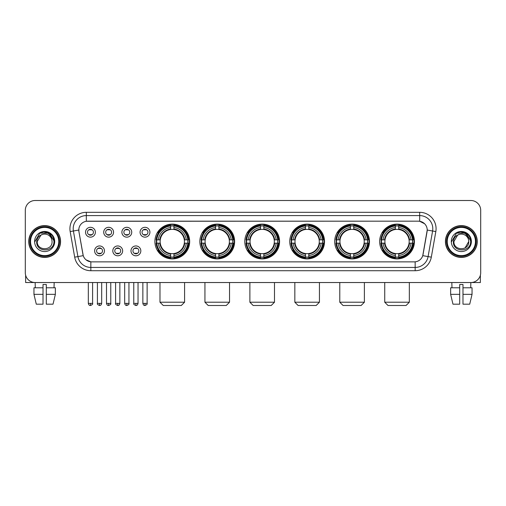 <?xml version="1.0" encoding="UTF-8"?>
<svg xmlns="http://www.w3.org/2000/svg" width="506" height="506" viewBox="0 0 506 506"><rect width="100%" height="100%" fill="white"/><g stroke="black" fill="none" stroke-linecap="round" stroke-linejoin="round"><path stroke-width="0.76" d="M334.694 241.514A17.387 17.387 0 0 0 352.087 258.908A17.387 17.387 0 0 0 369.475 241.514A17.387 17.387 0 0 0 352.087 224.126A17.387 17.387 0 0 0 334.694 241.514M199.851 241.514A17.387 17.387 0 0 0 217.238 258.908A17.387 17.387 0 0 0 234.626 241.514A17.387 17.387 0 0 0 217.238 224.126A17.387 17.387 0 0 0 199.851 241.514M244.796 241.514A17.387 17.387 0 0 0 262.184 258.908A17.387 17.387 0 0 0 279.578 241.514A17.387 17.387 0 0 0 262.184 224.126A17.387 17.387 0 0 0 244.796 241.514M289.748 241.514A17.387 17.387 0 0 0 307.136 258.908A17.387 17.387 0 0 0 324.523 241.514A17.387 17.387 0 0 0 307.136 224.126A17.387 17.387 0 0 0 289.748 241.514M379.645 241.514A17.387 17.387 0 0 0 397.033 258.908A17.387 17.387 0 0 0 414.427 241.514A17.387 17.387 0 0 0 397.033 224.126A17.387 17.387 0 0 0 379.645 241.514M154.899 241.514A17.387 17.387 0 0 0 172.287 258.908A17.387 17.387 0 0 0 189.674 241.514A17.387 17.387 0 0 0 172.287 224.126A17.387 17.387 0 0 0 154.899 241.514M122.648 250.868A4.921 4.921 0 0 1 117.727 255.789A4.921 4.921 0 0 1 112.806 250.868A4.921 4.921 0 0 1 117.727 245.948A4.921 4.921 0 0 1 122.648 250.868M114.773 250.868A2.954 2.954 0 0 0 117.727 253.822A2.954 2.954 0 0 0 120.681 250.868A2.954 2.954 0 0 0 117.727 247.915A2.954 2.954 0 0 0 114.773 250.868M140.826 250.868A4.921 4.921 0 0 1 135.899 255.789A4.921 4.921 0 0 1 130.978 250.868A4.921 4.921 0 0 1 135.899 245.948A4.921 4.921 0 0 1 140.826 250.868M132.951 250.868A2.954 2.954 0 0 0 135.899 253.822A2.954 2.954 0 0 0 138.853 250.868A2.954 2.954 0 0 0 135.899 247.915A2.954 2.954 0 0 0 132.951 250.868M104.47 250.868A4.921 4.921 0 0 1 99.549 255.789A4.921 4.921 0 0 1 94.628 250.868A4.921 4.921 0 0 1 99.549 245.948A4.921 4.921 0 0 1 104.47 250.868M96.595 250.868A2.954 2.954 0 0 0 99.549 253.822A2.954 2.954 0 0 0 102.503 250.868A2.954 2.954 0 0 0 99.549 247.915A2.954 2.954 0 0 0 96.595 250.868M113.559 232.229A4.921 4.921 0 0 1 108.638 237.156A4.921 4.921 0 0 1 103.717 232.229A4.921 4.921 0 0 1 108.638 227.308A4.921 4.921 0 0 1 113.559 232.229M105.684 232.229A2.954 2.954 0 0 0 108.638 235.182A2.954 2.954 0 0 0 111.592 232.229A2.954 2.954 0 0 0 108.638 229.281A2.954 2.954 0 0 0 105.684 232.229M131.737 232.229A4.921 4.921 0 0 1 126.816 237.156A4.921 4.921 0 0 1 121.889 232.229A4.921 4.921 0 0 1 126.816 227.308A4.921 4.921 0 0 1 131.737 232.229M123.862 232.229A2.954 2.954 0 0 0 126.816 235.182A2.954 2.954 0 0 0 129.764 232.229A2.954 2.954 0 0 0 126.816 229.281A2.954 2.954 0 0 0 123.862 232.229M149.909 232.229A4.921 4.921 0 0 1 144.988 237.156A4.921 4.921 0 0 1 140.067 232.229A4.921 4.921 0 0 1 144.988 227.308A4.921 4.921 0 0 1 149.909 232.229M142.034 232.229A2.954 2.954 0 0 0 144.988 235.182A2.954 2.954 0 0 0 147.942 232.229A2.954 2.954 0 0 0 144.988 229.281A2.954 2.954 0 0 0 142.034 232.229M95.381 232.229A4.921 4.921 0 0 1 90.46 237.156A4.921 4.921 0 0 1 85.539 232.229A4.921 4.921 0 0 1 90.46 227.308A4.921 4.921 0 0 1 95.381 232.229M87.506 232.229A2.954 2.954 0 0 0 90.46 235.182A2.954 2.954 0 0 0 93.414 232.229A2.954 2.954 0 0 0 90.46 229.281A2.954 2.954 0 0 0 87.506 232.229M74.686 257.162L70.17 231.571A16.407 16.407 0 0 1 86.324 212.318L419.676 212.318A16.407 16.407 0 0 1 435.83 231.571L431.314 257.162A16.407 16.407 0 0 1 415.16 270.716L90.84 270.716A16.407 16.407 0 0 1 74.686 257.162L77.911 256.593L73.402 231.002A13.124 13.124 0 0 1 86.324 215.594L419.676 215.594A13.124 13.124 0 0 1 432.598 231.002L428.089 256.593A13.124 13.124 0 0 1 415.16 267.434L90.84 267.434A13.124 13.124 0 0 1 77.911 256.593L83.237 255.65L78.917 231.571A8.861 8.861 0 0 1 87.639 221.173L418.361 221.173A8.861 8.861 0 0 1 427.083 231.571L423.035 254.537A8.861 8.861 0 0 1 414.313 261.861L91.687 261.861A8.861 8.861 0 0 1 82.965 254.537L78.917 231.571L78.879 228.718M156.462 243.158A15.914 15.914 0 0 1 156.462 239.876M381.208 243.158A15.914 15.914 0 0 1 381.208 239.876M291.311 243.158A15.914 15.914 0 0 1 291.311 239.876M246.359 243.158A15.914 15.914 0 0 1 246.359 239.876M201.407 243.158A15.914 15.914 0 0 1 201.407 239.876M336.256 243.158A15.914 15.914 0 0 1 336.256 239.876M28.747 241.514A15.914 15.914 0 0 0 44.661 257.427A15.914 15.914 0 0 0 60.568 241.514A15.914 15.914 0 0 0 44.661 225.606A15.914 15.914 0 0 0 28.747 241.514M445.432 241.514A15.914 15.914 0 0 0 461.339 257.427A15.914 15.914 0 0 0 477.253 241.514A15.914 15.914 0 0 0 461.339 225.606A15.914 15.914 0 0 0 445.432 241.514M86.324 212.318L86.324 221.274L418.361 221.173L419.676 221.274L424.623 223.766M414.313 261.861L91.687 261.861M90.84 270.716L90.84 261.817L86.109 259.882M435.83 231.571L427.222 230.053L422.763 255.65L431.314 257.162M480.7 210.344A9.842 9.842 0 0 0 470.858 200.502L35.142 200.502A9.842 9.842 0 0 0 25.3 210.344L25.3 272.683A9.842 9.842 0 0 0 35.142 282.531L470.858 282.531A9.842 9.842 0 0 0 480.7 272.683L480.7 210.344L480.7 272.683M25.3 210.344L25.3 272.683M470.858 200.502L35.142 200.502M35.287 287.781L35.142 282.531L470.858 282.531L470.713 287.781M25.629 275.207L25.629 282.531L63.686 282.531M33.953 287.781L33.953 294.34L36.287 304.182L33.953 294.34L33.953 287.781L43.016 287.781L43.016 284.498L46.299 284.498L46.299 287.781L55.363 287.781L55.363 294.34L53.029 304.182L55.363 294.34L46.299 294.34L46.299 287.781L46.299 304.182L53.029 304.182M54.174 282.531L54.028 287.781M43.016 287.781L43.016 304.182L36.287 304.182M33.953 294.34L43.016 294.34M58.766 241.514A14.111 14.111 0 0 0 44.661 227.409A14.111 14.111 0 0 0 30.55 241.514A14.111 14.111 0 0 0 44.661 255.625A14.111 14.111 0 0 0 58.766 241.514M59.423 241.514A14.763 14.763 0 0 0 44.661 226.751A14.763 14.763 0 0 0 29.892 241.514A14.763 14.763 0 0 0 44.661 256.283A14.763 14.763 0 0 0 59.423 241.514M60.404 241.514A15.749 15.749 0 0 0 44.661 225.771A15.749 15.749 0 0 0 28.912 241.514A15.749 15.749 0 0 0 44.661 257.263A15.749 15.749 0 0 0 60.404 241.514M51.808 239.547L52.074 241.514C52.529 251.084 36.786 251.084 37.242 241.514L40.948 235.094L42.82 234.335C39.145 235.334 37.102 237.725 36.691 241.514C35.901 252.798 54.275 252.507 53.94 241.514C53.997 238.402 52.839 235.828 50.473 233.791C48.323 232.222 45.926 231.603 43.295 231.944C48.146 232.324 50.979 234.86 51.808 239.547L52.074 241.514C52.529 251.084 36.786 251.084 37.242 241.514L40.948 235.094L42.82 234.335L40.948 235.094L37.242 241.514L40.948 235.094L42.82 234.335L40.948 235.094L37.242 241.514L40.948 235.094L42.82 234.335L40.948 235.094L37.242 241.514L40.948 235.094L42.82 234.335A7.413 7.413 0 0 1 51.808 239.547L52.074 241.514C52.529 251.084 36.786 251.084 37.242 241.514C36.786 251.084 52.529 251.084 52.074 241.514C52.529 251.084 36.786 251.084 37.242 241.514C36.786 251.084 52.529 251.084 52.074 241.514C52.529 251.084 36.786 251.084 37.242 241.514M34.617 241.514A10.038 10.038 0 0 0 44.661 251.558A10.038 10.038 0 0 0 54.699 241.514A10.038 10.038 0 0 0 44.661 231.476A10.038 10.038 0 0 0 34.617 241.514M43.295 231.944L39.822 233.139L34.99 241.514L39.822 233.139L49.493 233.139L54.325 241.514L49.493 233.139L39.822 233.139L34.99 241.514L39.822 233.139L49.493 233.139L54.325 241.514L49.493 233.139L39.822 233.139L34.99 241.514L39.822 233.139L49.493 233.139L54.325 241.514M181.312 305.498L163.267 305.498L159.985 302.215L184.589 302.215L181.312 305.498M173.931 257.048L173.931 257.706A16.274 16.274 0 0 0 188.479 243.158L187.821 243.158A15.616 15.616 0 0 1 173.931 257.048L173.931 255.53A14.111 14.111 0 0 0 186.303 243.158L184.317 243.158A12.138 12.138 0 0 0 173.931 229.49L173.931 225.986A15.616 15.616 0 0 1 187.821 239.876L188.479 239.876A16.274 16.274 0 0 0 173.931 225.328L173.931 225.986M156.759 243.158L156.095 243.158A16.274 16.274 0 0 0 170.648 257.706L170.648 257.048A15.616 15.616 0 0 1 156.759 243.158L158.277 243.158A14.111 14.111 0 0 0 170.648 255.53L170.648 253.544A12.138 12.138 0 0 0 184.317 243.158L184.804 243.158A12.618 12.618 0 0 1 173.931 254.031L173.931 255.53M170.648 225.986L170.648 225.328A16.274 16.274 0 0 0 156.095 239.876L156.759 239.876A15.616 15.616 0 0 1 170.648 225.986L170.648 227.504A14.111 14.111 0 0 0 158.277 239.876L160.257 239.876A12.138 12.138 0 0 0 170.648 253.544L170.648 254.031A12.618 12.618 0 0 1 159.776 243.158L158.277 243.158M156.79 243.158A15.585 15.585 0 0 1 156.79 239.876M173.931 226.018A15.585 15.585 0 0 0 170.648 226.018M187.783 239.876A15.585 15.585 0 0 1 187.783 243.158M187.821 239.876L186.303 239.876A14.111 14.111 0 0 0 173.931 227.504M186.303 243.158L187.821 243.158M170.648 255.53L170.648 257.048M184.317 239.876L186.303 239.876M173.931 253.563L173.931 254.031M170.648 253.544A12.138 12.138 0 0 1 160.257 243.158L159.776 243.158M173.931 257.016A15.585 15.585 0 0 1 170.648 257.016M158.277 239.876L156.759 239.876M170.648 229.465L170.648 227.504M173.931 229.49A12.138 12.138 0 0 0 160.257 239.876L159.776 239.876A12.618 12.618 0 0 1 170.648 229.003M173.931 229.471L173.931 229.003A12.618 12.618 0 0 1 184.804 239.876M158.637 232.659L157.708 232.659A17.059 17.059 0 0 1 189.352 241.514A17.059 17.059 0 0 1 157.708 250.375L158.637 250.375M226.258 305.498L208.213 305.498L204.936 302.215L229.541 302.215L226.258 305.498M218.877 257.048L218.877 257.706A16.274 16.274 0 0 0 233.43 243.158L232.766 243.158A15.616 15.616 0 0 1 218.877 257.048L218.877 255.53A14.111 14.111 0 0 0 231.248 243.158L229.269 243.158A12.138 12.138 0 0 0 218.877 229.49L218.877 225.986A15.616 15.616 0 0 1 232.766 239.876L233.43 239.876A16.274 16.274 0 0 0 218.877 225.328L218.877 225.986M201.704 243.158L201.046 243.158A16.274 16.274 0 0 0 215.594 257.706L215.594 257.048A15.616 15.616 0 0 1 201.704 243.158L203.222 243.158A14.111 14.111 0 0 0 215.594 255.53L215.594 253.544A12.138 12.138 0 0 0 229.269 243.158L229.749 243.158A12.618 12.618 0 0 1 218.877 254.031L218.877 255.53M215.594 225.986L215.594 225.328A16.274 16.274 0 0 0 201.046 239.876L201.704 239.876A15.616 15.616 0 0 1 215.594 225.986L215.594 227.504A14.111 14.111 0 0 0 203.222 239.876L205.208 239.876A12.138 12.138 0 0 0 215.594 253.544L215.594 254.031A12.618 12.618 0 0 1 204.721 243.158L203.222 243.158M201.742 243.158A15.585 15.585 0 0 1 201.742 239.876M218.877 226.018A15.585 15.585 0 0 0 215.594 226.018M232.735 239.876A15.585 15.585 0 0 1 232.735 243.158M232.766 239.876L231.248 239.876A14.111 14.111 0 0 0 218.877 227.504M231.248 243.158L232.766 243.158M215.594 255.53L215.594 257.048M229.269 239.876L231.248 239.876M218.877 253.563L218.877 254.031M215.594 253.544A12.138 12.138 0 0 1 205.208 243.158L204.721 243.158M218.877 257.016A15.585 15.585 0 0 1 215.594 257.016M203.222 239.876L201.704 239.876M215.594 229.465L215.594 227.504M218.877 229.49A12.138 12.138 0 0 0 205.208 239.876L204.721 239.876A12.618 12.618 0 0 1 215.594 229.003M218.877 229.471L218.877 229.003A12.618 12.618 0 0 1 229.749 239.876M203.589 232.659L202.659 232.659A17.059 17.059 0 0 1 234.297 241.514A17.059 17.059 0 0 1 202.659 250.375L203.589 250.375M271.21 305.498L253.164 305.498L249.882 302.215L274.492 302.215L271.21 305.498M263.828 257.048L263.828 257.706A16.274 16.274 0 0 0 278.376 243.158L277.718 243.158A15.616 15.616 0 0 1 263.828 257.048L263.828 255.53A14.111 14.111 0 0 0 276.2 243.158L274.214 243.158A12.138 12.138 0 0 0 263.828 229.49L263.828 225.986A15.616 15.616 0 0 1 277.718 239.876L278.376 239.876A16.274 16.274 0 0 0 263.828 225.328L263.828 225.986M246.656 243.158L245.998 243.158A16.274 16.274 0 0 0 260.546 257.706L260.546 257.048A15.616 15.616 0 0 1 246.656 243.158L248.174 243.158A14.111 14.111 0 0 0 260.546 255.53L260.546 253.544A12.138 12.138 0 0 0 274.214 243.158L274.701 243.158A12.618 12.618 0 0 1 263.828 254.031L263.828 255.53M260.546 225.986L260.546 225.328A16.274 16.274 0 0 0 245.998 239.876L246.656 239.876A15.616 15.616 0 0 1 260.546 225.986L260.546 227.504A14.111 14.111 0 0 0 248.174 239.876L250.16 239.876A12.138 12.138 0 0 0 260.546 253.544L260.546 254.031A12.618 12.618 0 0 1 249.673 243.158L248.174 243.158M246.688 243.158A15.585 15.585 0 0 1 246.688 239.876M263.828 226.018A15.585 15.585 0 0 0 260.546 226.018M277.686 239.876A15.585 15.585 0 0 1 277.686 243.158M277.718 239.876L276.2 239.876A14.111 14.111 0 0 0 263.828 227.504M276.2 243.158L277.718 243.158M260.546 255.53L260.546 257.048M274.214 239.876L276.2 239.876M263.828 253.563L263.828 254.031M260.546 253.544A12.138 12.138 0 0 1 250.16 243.158L249.673 243.158M263.828 257.016A15.585 15.585 0 0 1 260.546 257.016M248.174 239.876L246.656 239.876M260.546 229.465L260.546 227.504M263.828 229.49A12.138 12.138 0 0 0 250.16 239.876L249.673 239.876A12.618 12.618 0 0 1 260.546 229.003M263.828 229.471L263.828 229.003A12.618 12.618 0 0 1 274.701 239.876M248.535 232.659L247.605 232.659A17.059 17.059 0 0 1 279.249 241.514A17.059 17.059 0 0 1 247.605 250.375L248.535 250.375M316.161 305.498L298.116 305.498L294.834 302.215L319.438 302.215L316.161 305.498M308.774 257.048L308.774 257.706A16.274 16.274 0 0 0 323.328 243.158L322.67 243.158A15.616 15.616 0 0 1 308.774 257.048L308.774 255.53A14.111 14.111 0 0 0 321.146 243.158L319.166 243.158A12.138 12.138 0 0 0 308.774 229.49L308.774 225.986A15.616 15.616 0 0 1 322.67 239.876L323.328 239.876A16.274 16.274 0 0 0 308.774 225.328L308.774 225.986M291.608 243.158L290.944 243.158A16.274 16.274 0 0 0 305.498 257.706L305.498 257.048A15.616 15.616 0 0 1 291.608 243.158L293.126 243.158A14.111 14.111 0 0 0 305.498 255.53L305.498 253.544A12.138 12.138 0 0 0 319.166 243.158L319.647 243.158A12.618 12.618 0 0 1 308.774 254.031L308.774 255.53M305.498 225.986L305.498 225.328A16.274 16.274 0 0 0 290.944 239.876L291.608 239.876A15.616 15.616 0 0 1 305.498 225.986L305.498 227.504A14.111 14.111 0 0 0 293.126 239.876L295.106 239.876A12.138 12.138 0 0 0 305.498 253.544L305.498 254.031A12.618 12.618 0 0 1 294.625 243.158L293.126 243.158M291.639 243.158A15.585 15.585 0 0 1 291.639 239.876M308.774 226.018A15.585 15.585 0 0 0 305.498 226.018M322.632 239.876A15.585 15.585 0 0 1 322.632 243.158M322.67 239.876L321.146 239.876A14.111 14.111 0 0 0 308.774 227.504M321.146 243.158L322.67 243.158M305.498 255.53L305.498 257.048M319.166 239.876L321.146 239.876M308.774 253.563L308.774 254.031M305.498 253.544A12.138 12.138 0 0 1 295.106 243.158L294.625 243.158M308.774 257.016A15.585 15.585 0 0 1 305.498 257.016M293.126 239.876L291.608 239.876M305.498 229.465L305.498 227.504M308.774 229.49A12.138 12.138 0 0 0 295.106 239.876L294.625 239.876A12.618 12.618 0 0 1 305.498 229.003M308.774 229.471L308.774 229.003A12.618 12.618 0 0 1 319.647 239.876M293.486 232.659L292.557 232.659A17.059 17.059 0 0 1 324.194 241.514A17.059 17.059 0 0 1 292.557 250.375L293.486 250.375M361.107 305.498L343.062 305.498L339.779 302.215L364.39 302.215L361.107 305.498M353.726 257.048L353.726 257.706A16.274 16.274 0 0 0 368.279 243.158L367.615 243.158A15.616 15.616 0 0 1 353.726 257.048L353.726 255.53A14.111 14.111 0 0 0 366.097 243.158L364.111 243.158A12.138 12.138 0 0 0 353.726 229.49L353.726 225.986A15.616 15.616 0 0 1 367.615 239.876L368.279 239.876A16.274 16.274 0 0 0 353.726 225.328L353.726 225.986M336.553 243.158L335.895 243.158A16.274 16.274 0 0 0 350.443 257.706L350.443 257.048A15.616 15.616 0 0 1 336.553 243.158L338.071 243.158A14.111 14.111 0 0 0 350.443 255.53L350.443 253.544A12.138 12.138 0 0 0 364.111 243.158L364.598 243.158A12.618 12.618 0 0 1 353.726 254.031L353.726 255.53M350.443 225.986L350.443 225.328A16.274 16.274 0 0 0 335.895 239.876L336.553 239.876A15.616 15.616 0 0 1 350.443 225.986L350.443 227.504A14.111 14.111 0 0 0 338.071 239.876L340.057 239.876A12.138 12.138 0 0 0 350.443 253.544L350.443 254.031A12.618 12.618 0 0 1 339.57 243.158L338.071 243.158M336.585 243.158A15.585 15.585 0 0 1 336.585 239.876M353.726 226.018A15.585 15.585 0 0 0 350.443 226.018M367.584 239.876A15.585 15.585 0 0 1 367.584 243.158M367.615 239.876L366.097 239.876A14.111 14.111 0 0 0 353.726 227.504M366.097 243.158L367.615 243.158M350.443 255.53L350.443 257.048M364.111 239.876L366.097 239.876M353.726 253.563L353.726 254.031M350.443 253.544A12.138 12.138 0 0 1 340.057 243.158L339.57 243.158M353.726 257.016A15.585 15.585 0 0 1 350.443 257.016M338.071 239.876L336.553 239.876M350.443 229.465L350.443 227.504M353.726 229.49A12.138 12.138 0 0 0 340.057 239.876L339.57 239.876A12.618 12.618 0 0 1 350.443 229.003M353.726 229.471L353.726 229.003A12.618 12.618 0 0 1 364.598 239.876M338.432 232.659L337.502 232.659A17.059 17.059 0 0 1 369.146 241.514A17.059 17.059 0 0 1 337.502 250.375L338.432 250.375M406.059 305.498L388.013 305.498L384.731 302.215L409.341 302.215L406.059 305.498M398.677 257.048L398.677 257.706A16.274 16.274 0 0 0 413.225 243.158L412.567 243.158A15.616 15.616 0 0 1 398.677 257.048L398.677 255.53A14.111 14.111 0 0 0 411.049 243.158L409.063 243.158A12.138 12.138 0 0 0 398.677 229.49L398.677 225.986A15.616 15.616 0 0 1 412.567 239.876L413.225 239.876A16.274 16.274 0 0 0 398.677 225.328L398.677 225.986M381.505 243.158L380.847 243.158A16.274 16.274 0 0 0 395.395 257.706L395.395 257.048A15.616 15.616 0 0 1 381.505 243.158L383.023 243.158A14.111 14.111 0 0 0 395.395 255.53L395.395 253.544A12.138 12.138 0 0 0 409.063 243.158L409.55 243.158A12.618 12.618 0 0 1 398.677 254.031L398.677 255.53M395.395 225.986L395.395 225.328A16.274 16.274 0 0 0 380.847 239.876L381.505 239.876A15.616 15.616 0 0 1 395.395 225.986L395.395 227.504A14.111 14.111 0 0 0 383.023 239.876L385.009 239.876A12.138 12.138 0 0 0 395.395 253.544L395.395 254.031A12.618 12.618 0 0 1 384.522 243.158L383.023 243.158M381.537 243.158A15.585 15.585 0 0 1 381.537 239.876M398.677 226.018A15.585 15.585 0 0 0 395.395 226.018M412.535 239.876A15.585 15.585 0 0 1 412.535 243.158M412.567 239.876L411.049 239.876A14.111 14.111 0 0 0 398.677 227.504M411.049 243.158L412.567 243.158M395.395 255.53L395.395 257.048M409.063 239.876L411.049 239.876M398.677 253.563L398.677 254.031M395.395 253.544A12.138 12.138 0 0 1 385.009 243.158L384.522 243.158M398.677 257.016A15.585 15.585 0 0 1 395.395 257.016M383.023 239.876L381.505 239.876M395.395 229.465L395.395 227.504M398.677 229.49A12.138 12.138 0 0 0 385.009 239.876L384.522 239.876A12.618 12.618 0 0 1 395.395 229.003M398.677 229.471L398.677 229.003A12.618 12.618 0 0 1 409.55 239.876M383.384 232.659L382.454 232.659A17.059 17.059 0 0 1 414.098 241.514A17.059 17.059 0 0 1 382.454 250.375L383.384 250.375M89.473 235.018L89.473 234.55A2.517 2.517 0 0 0 91.447 234.55L91.447 235.018M91.447 229.446L91.447 229.914A2.517 2.517 0 0 0 89.473 229.914L89.473 229.446M107.651 235.018L107.651 234.55A2.517 2.517 0 0 0 109.619 234.55L109.619 235.018M109.619 229.446L109.619 229.914A2.517 2.517 0 0 0 107.651 229.914L107.651 229.446M125.83 235.018L125.83 234.55A2.517 2.517 0 0 0 127.797 234.55L127.797 235.018M127.797 229.446L127.797 229.914A2.517 2.517 0 0 0 125.83 229.914L125.83 229.446M144.008 235.018L144.008 234.55A2.517 2.517 0 0 0 145.975 234.55L145.975 235.018M145.975 229.446L145.975 229.914A2.517 2.517 0 0 0 144.008 229.914L144.008 229.446M98.562 253.651L98.562 253.183A2.517 2.517 0 0 0 100.536 253.183L100.536 253.651M100.536 248.085L100.536 248.554A2.517 2.517 0 0 0 98.562 248.554L98.562 248.085M116.741 253.651L116.741 253.183A2.517 2.517 0 0 0 118.708 253.183L118.708 253.651M118.708 248.085L118.708 248.554A2.517 2.517 0 0 0 116.741 248.554L116.741 248.085M134.919 253.651L134.919 253.183A2.517 2.517 0 0 0 136.886 253.183L136.886 253.651M136.886 248.085L136.886 248.554A2.517 2.517 0 0 0 134.919 248.554L134.919 248.085M480.371 275.207L480.371 282.531L442.314 282.531M459.701 287.781L459.701 294.34L450.637 294.34L452.971 304.182L450.637 294.34L450.637 287.781L459.701 287.781L459.701 284.498L462.984 284.498L462.984 287.781L472.047 287.781L472.047 294.34L469.713 304.182L472.047 294.34L462.984 294.34L462.984 287.781M459.701 294.34L459.701 304.182L452.971 304.182M469.713 304.182L462.984 304.182L462.984 294.34M451.826 282.531L451.972 287.781M475.45 241.514A14.111 14.111 0 0 0 461.339 227.409A14.111 14.111 0 0 0 447.234 241.514A14.111 14.111 0 0 0 461.339 255.625A14.111 14.111 0 0 0 475.45 241.514M476.108 241.514A14.763 14.763 0 0 0 461.339 226.751A14.763 14.763 0 0 0 446.577 241.514A14.763 14.763 0 0 0 461.339 256.283A14.763 14.763 0 0 0 476.108 241.514M477.088 241.514A15.749 15.749 0 0 0 461.339 225.771A15.749 15.749 0 0 0 445.596 241.514A15.749 15.749 0 0 0 461.339 257.263A15.749 15.749 0 0 0 477.088 241.514M468.493 239.547L468.758 241.514L468.493 239.547L468.758 241.514L468.493 239.547L468.758 241.514L468.493 239.547L468.758 241.514L468.493 239.547L468.758 241.514L465.052 247.94L468.758 241.514C469.214 251.084 453.471 251.084 453.926 241.514L457.633 235.094L459.505 234.335C455.83 235.334 453.787 237.725 453.376 241.514C452.585 252.798 470.959 252.507 470.624 241.514C470.681 238.402 469.524 235.828 467.158 233.791C465.008 232.222 462.61 231.603 459.979 231.944C464.831 232.324 467.664 234.86 468.493 239.547L468.758 241.514L465.052 247.94L468.758 241.514C469.214 251.084 453.471 251.084 453.926 241.514L457.633 235.094L459.505 234.335L457.633 235.094L453.926 241.514L457.633 235.094L459.505 234.335L457.633 235.094L453.926 241.514L457.633 235.094L459.505 234.335L457.633 235.094L453.926 241.514L457.633 235.094L459.505 234.335L457.633 235.094L453.926 241.514L457.633 235.094L459.505 234.335A7.413 7.413 0 0 1 468.493 239.547L468.758 241.514C469.214 251.084 453.471 251.084 453.926 241.514C453.471 251.084 469.214 251.084 468.758 241.514C469.214 251.084 453.471 251.084 453.926 241.514M451.301 241.514A10.038 10.038 0 0 0 461.339 251.558A10.038 10.038 0 0 0 471.383 241.514A10.038 10.038 0 0 0 461.339 231.476A10.038 10.038 0 0 0 451.301 241.514M451.675 241.514L456.507 233.139L466.178 233.139L471.01 241.514L466.178 233.139L456.507 233.139L451.675 241.514L456.507 233.139L466.178 233.139L471.01 241.514L466.178 233.139L456.507 233.139L451.675 241.514L456.507 233.139L466.178 233.139L471.01 241.514L466.178 233.139L456.507 233.139L451.675 241.514L456.507 233.139L466.178 233.139L471.01 241.514L466.178 233.139L456.507 233.139L451.675 241.514L456.507 233.139L459.979 231.944L456.507 233.139L451.675 241.514L456.507 233.139L459.979 231.944L456.507 233.139L451.675 241.514L456.507 233.139L466.178 233.139L471.01 241.514L466.178 233.139M419.676 212.318L419.676 221.274M70.17 231.571L73.402 231.002A13.124 13.124 0 0 1 73.199 228.718M73.402 231.002L78.778 230.053M415.16 261.817L415.16 270.716M173.931 253.544A12.138 12.138 0 0 0 184.317 243.158M170.648 257.162A15.73 15.73 0 0 0 173.931 257.162M187.935 243.158A15.73 15.73 0 0 0 187.935 239.876M173.931 225.872A15.73 15.73 0 0 0 170.648 225.872M218.877 253.544A12.138 12.138 0 0 0 229.269 243.158M215.594 257.162A15.73 15.73 0 0 0 218.877 257.162M232.88 243.158A15.73 15.73 0 0 0 232.88 239.876M218.877 225.872A15.73 15.73 0 0 0 215.594 225.872M263.828 253.544A12.138 12.138 0 0 0 274.214 243.158M260.546 257.162A15.73 15.73 0 0 0 263.828 257.162M277.832 243.158A15.73 15.73 0 0 0 277.832 239.876M263.828 225.872A15.73 15.73 0 0 0 260.546 225.872M308.774 253.544A12.138 12.138 0 0 0 319.166 243.158M305.498 257.162A15.73 15.73 0 0 0 308.774 257.162M322.784 243.158A15.73 15.73 0 0 0 322.784 239.876M308.774 225.872A15.73 15.73 0 0 0 305.498 225.872M353.726 253.544A12.138 12.138 0 0 0 364.111 243.158M350.443 257.162A15.73 15.73 0 0 0 353.726 257.162M367.729 243.158A15.73 15.73 0 0 0 367.729 239.876M353.726 225.872A15.73 15.73 0 0 0 350.443 225.872M398.677 253.544A12.138 12.138 0 0 0 409.063 243.158M395.395 257.162A15.73 15.73 0 0 0 398.677 257.162M412.681 243.158A15.73 15.73 0 0 0 412.681 239.876M398.677 225.872A15.73 15.73 0 0 0 395.395 225.872M90.46 303.366L88.329 303.366C88.702 304.884 89.41 305.592 90.46 305.498L90.46 303.366L92.592 303.366L92.592 282.531M108.638 303.366L106.507 303.366C106.874 304.884 107.588 305.592 108.638 305.498L108.638 303.366L110.77 303.366L110.77 282.531M126.816 303.366L124.678 303.366C125.052 304.884 125.766 305.592 126.816 305.498L126.816 303.366L128.948 303.366L128.948 282.531M144.988 303.366L142.856 303.366C143.23 304.884 143.938 305.592 144.988 305.498L144.988 303.366L147.126 303.366L147.126 282.531M99.549 303.366L97.418 303.366C96.981 304.043 97.696 304.757 99.549 305.498L99.549 303.366L101.681 303.366L101.681 282.531M117.727 303.366L115.596 303.366C115.159 304.043 115.868 304.757 117.727 305.498L117.727 303.366L119.859 303.366L119.859 282.531M135.899 303.366L133.767 303.366C133.337 304.043 134.046 304.757 135.899 305.498L135.899 303.366L138.037 303.366L138.037 282.531M184.589 282.531L184.589 302.215M159.985 282.531L159.985 302.215M229.541 282.531L229.541 302.215M204.936 282.531L204.936 302.215M274.492 282.531L274.492 302.215M249.882 282.531L249.882 302.215M319.438 282.531L319.438 302.215M294.834 282.531L294.834 302.215M364.39 282.531L364.39 302.215M339.779 282.531L339.779 302.215M409.341 282.531L409.341 302.215M384.731 282.531L384.731 302.215M88.329 303.366L88.329 282.531M92.592 303.366C93.028 304.043 92.313 304.757 90.46 305.498M106.507 303.366L106.507 282.531M110.77 303.366C111.2 304.043 110.491 304.757 108.638 305.498M124.678 303.366L124.678 282.531M128.948 303.366C129.378 304.043 128.669 304.757 126.816 305.498M142.856 303.366L142.856 282.531M147.126 303.366C147.556 304.043 146.848 304.757 144.988 305.498M97.418 303.366L97.418 282.531M101.681 303.366C101.308 304.884 100.599 305.592 99.549 305.498M115.596 303.366L115.596 282.531M119.859 303.366C119.486 304.884 118.777 305.592 117.727 305.498M133.767 303.366L133.767 282.531M138.037 303.366C137.664 304.884 136.949 305.592 135.899 305.498"/></g></svg>
